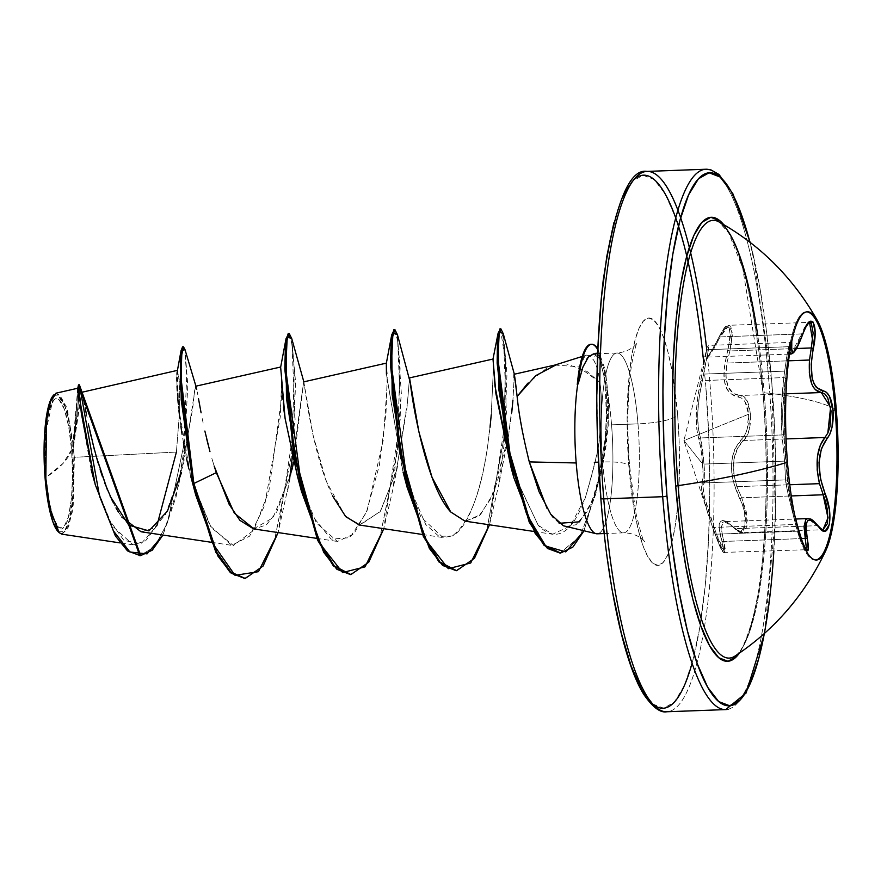 <?xml version="1.0" encoding="UTF-8"?>
<svg xmlns="http://www.w3.org/2000/svg" width="881" height="881" viewBox="0 0 881 881"><rect width="100%" height="100%" fill="white"/><g stroke="black" fill="none" stroke-linecap="round" stroke-linejoin="round"><path stroke-width="0.66" stroke-dasharray="4.41 3.3" d="M805.025 311.984A124.199 25.912 87.9 0 0 786.304 462.25A124.199 25.912 -92.1 0 1 789.068 349.482A124.199 25.912 -92.1 0 1 806.732 311.83M791.854 341.916L791.457 340.969L789.618 347.444L787.295 362.278L782.713 409.918L782.769 423.838L787.449 481.466A1.828 1.828 39.7 0 0 785.588 479.914L784.553 461.126L703.996 464.089L704.767 477.513L704.205 482.898L785.588 479.914L787.977 493.613L795.598 524.437L714.216 527.433C704.591 501.476 701.254 486.631 704.205 482.898C705.031 481.973 704.954 475.707 703.996 464.089C703.049 452.074 701.915 443.363 700.582 437.934C696.221 424.4 696.827 405.282 702.399 380.603L783.793 377.608L784.663 371.132L703.567 374.106L702.399 380.603L708.434 349.658A1.828 1.509 12.6 0 0 706.518 350.682L705.395 357.521L705.868 358.402L707.201 357.433L712.233 350.153L721.825 331.807L724.645 328.073L729.094 327.622L730.415 336.476L724.248 367.663L723.907 375.769L724.766 383.059L726.869 389.061L730.041 393.488L742.022 398.388L745.117 401.89L748.575 414.246L683.92 440.588L702.553 463.869L701.001 449.464L696.805 429.344L696.188 413.938L697.851 396.164L707.278 346.806M791.766 341.266L789.486 348.182L786.226 370.758M706.518 350.682A1.828 1.509 -167.4 0 1 708.434 349.658L707.058 357.223C706.518 359.734 710.482 353.017 718.973 337.082A1.828 0.771 24.7 0 1 720.273 336.905A1.828 0.771 -155.3 0 0 718.973 337.071A1.828 0.771 -155.3 0 0 718.94 337.28A1.828 0.771 24.7 0 1 718.973 337.071C726.418 322.942 725.768 327.269 728.917 325.298L730.812 326.411L732.342 335.958L729.897 350.957L727.882 350.33C732.331 325.012 729.358 320.662 718.94 337.28C707.663 359.437 703.523 363.897 706.518 350.682L700.913 379.414C695.461 405.282 694.823 425.369 698.996 439.652C700.483 444.663 701.661 452.735 702.553 463.869C703.434 474.661 703.368 480.497 702.366 481.4L701.783 490.563L707.773 513.171L712.883 528.171C721.98 552.982 724.964 557.321 721.825 541.176C716.033 519.614 720.184 515.143 734.258 527.774C745.106 541.375 749.819 517.169 739.875 499.064C728.268 473.857 728.906 453.803 741.791 438.892C746.857 433.617 749.114 425.402 748.575 414.246C747.341 403.498 743.949 397.794 738.41 397.155C724.017 393.796 720.504 378.18 727.882 350.33L729.897 350.957L796.424 348.513L729.897 350.957L726.869 363.071L788.583 360.803L726.869 363.071C724.105 383.367 728.455 394.181 739.919 395.525C751.603 393.763 754.687 431.69 743.553 440.478L737.551 448.33L733.906 459.563L733.675 472.987L736.857 486.686L789.75 484.748L736.857 486.686L741.736 497.765L747.374 520.704L742.209 532.686L724.38 521.651L720.922 527.201L723.852 541.441L801.203 538.599L723.852 541.441L724.931 552.695L716.44 534.183L720.922 546.165L724.347 552.398L805.531 549.744L801.589 543.203L797.536 531.199L716.44 534.183L714.216 527.433L712.872 528.171L704.679 503.216L701.694 489.946L701.331 485.42L703.17 476.357L702.553 463.869L683.92 440.588L748.575 414.246L747.297 428.783L744.963 434.718L734.6 449.541L732.386 456.81L731.417 465.069L731.825 473.846L733.532 482.689L742.705 505.705L744.621 512.885L745.04 525.66L741.009 531.386L737.826 530.692L725.999 521.255L722.728 520.473L720.394 521.486L719.193 524.261L719.127 528.633L723.158 546.506L723.631 550.118L722.024 550.493L712.883 528.171L714.216 527.433L704.337 496.719L703.005 486.675L704.205 482.898A1.828 1.817 -105.7 0 1 702.366 481.4A1.828 1.817 74.3 0 0 704.205 482.898L785.588 479.914L784.553 461.126L781.965 434.95L700.582 437.934A1.828 1.652 160.5 0 0 698.996 439.652A1.828 1.652 -19.5 0 1 700.582 437.934L698.292 428.188L697.62 413.508L699.294 396.527L702.399 380.603A1.828 0.925 -167.9 0 1 700.913 379.414A1.828 0.925 12.1 0 0 702.399 380.603L783.793 377.608L781.282 410.392L781.965 434.95L700.582 437.934L703.996 464.089L784.553 461.126L781.965 434.95C780.544 421.25 781.15 402.143 783.793 377.608L786.634 357.245L789.85 342.434L789.828 346.662L708.434 349.658L707.542 357.102L720.273 336.905L728.917 325.298L732.342 333.04L729.897 350.957L726.869 363.071L725.823 375.934L727.97 386.495L733.08 393.234L739.919 395.525A1.828 1.575 -89.3 0 0 738.41 397.155A1.828 1.575 90.7 0 1 739.919 395.525L785.995 393.829L739.919 395.525L743.663 396.846L746.868 400.624L750.491 413.927L749.224 429.576L746.824 435.974L743.553 440.478C733.047 450.643 730.812 466.038 736.857 486.686L741.736 497.765A1.828 0.694 -27.7 0 0 739.875 499.064A1.828 0.694 152.3 0 1 741.736 497.765L791.292 495.937L741.736 497.765L746.57 512.72L746.923 526.486L742.683 532.642L739.379 531.86L735.69 528.677A1.828 1.266 137.1 0 1 734.523 528.413A1.828 1.266 -42.9 0 0 735.69 528.677L727.607 522.422L724.38 521.64L722.156 522.598L721.065 529.448L723.852 541.441A1.828 1.002 -16.1 0 1 721.825 541.176A1.828 1.002 163.9 0 0 723.852 541.441L725.504 550.471L724.347 552.398M809.496 360.032L812.634 340.363M786.061 438.914L743.553 440.478A1.828 1.421 48.1 0 1 741.791 438.892A1.828 1.421 -131.9 0 0 743.553 440.478L786.061 438.914M806.137 549.887L797.536 531.199L795.598 524.437L714.216 527.433L716.44 534.183L797.536 531.199L795.598 524.437C788.891 498.305 785.555 483.46 785.588 479.914A1.828 1.828 -140.3 0 1 787.449 481.466L788.517 489.704L794.607 514.669L788.396 489.043L792.856 511.806M734.446 656.411A219.028 45.691 87.9 0 0 764.19 392.805A254.135 50.845 175.4 0 1 836.278 409.566A254.135 50.845 -4.6 0 0 764.19 392.805A219.028 45.691 87.9 0 0 719.909 222.475M723.664 224.589A222.166 46.352 -92.1 0 1 763.056 392.21L758.816 350.781L753.057 312.755L745.998 279.596L737.926 252.572L729.138 232.727L723.664 224.589M764.345 633.494L771.271 583.508L774.619 537.003L775.842 486.753L774.895 434.674L771.811 382.772L766.712 333.04L759.796 287.393L749.973 242.297A266.712 55.635 -92.1 0 1 771.811 382.772A266.712 55.635 -92.1 0 1 773.87 550.9M728.191 709.249A270.357 56.395 87.9 0 0 768.959 382.123A270.357 56.395 -92.1 0 1 728.191 709.249M71.592 449.773L63.069 463.395L46.032 477.337C48.081 510.209 58.003 536.617 63.917 527.058C70.304 523.347 74.742 481.466 71.592 449.773A65.018 13.567 87.9 0 0 53.697 400.051A65.018 13.567 87.9 0 0 46.032 477.337A486.642 97.351 -4.6 0 0 63.069 463.395A486.642 97.351 -4.6 0 0 71.592 449.773L72.572 475.123L71.46 498.712L68.421 516.949L63.917 527.058L58.642 527.499L53.389 518.193L48.962 500.584L46.032 477.337L45.052 451.986L46.164 428.397L49.193 410.161L53.697 400.051L58.983 399.611L64.236 408.905L68.663 426.525L71.592 449.773M177.466 370.339L179.383 381.958L179.372 414.632L176.409 452.063L74.367 457.294L73.211 448.627L74.367 457.294L73.244 504.967L68.806 526.287L62 534.194M59.468 532.719A69.731 14.548 87.9 0 0 72.517 448.781A69.731 14.548 87.9 0 0 53.234 395.558M633.549 180.043A266.712 55.635 87.9 0 0 600.908 498.228A266.712 55.635 87.9 0 0 652.799 704.128M692.07 663.239A266.712 55.635 87.9 0 0 705.747 385.195L700.659 335.463L693.743 289.816L685.275 250.006L675.573 217.563L665.023 193.732L654.032 179.438L642.998 175.22L632.371 181.244M710.031 384.292A270.357 56.395 -92.1 0 1 669.274 711.408A270.357 56.395 87.9 0 0 710.031 384.292A270.357 56.395 -92.1 0 0 677.896 210.174M597.99 533.699A89.972 18.765 87.9 0 0 611.557 424.829L637.987 423.86A89.972 18.765 -92.1 0 1 624.42 532.73A89.972 18.765 -92.1 0 1 602.615 461.996A33.797 6.762 175.4 0 1 629.651 466.346A33.797 6.762 -4.6 0 0 602.615 461.996A89.972 18.765 -92.1 0 1 616.182 353.127A89.972 18.765 -92.1 0 1 637.987 423.86A33.797 6.762 -4.6 0 0 677.654 415.491A123.769 25.824 87.9 0 0 643.604 320.838A123.769 25.824 87.9 0 0 629.001 467.943A123.769 25.824 87.9 0 0 663.052 562.596A123.769 25.824 87.9 0 0 677.654 415.491A33.797 6.762 175.4 0 1 637.987 423.86A89.972 18.765 -92.1 0 1 624.42 532.73A89.972 18.765 -92.1 0 1 602.615 461.996A89.972 18.765 -92.1 0 1 616.182 353.127A89.972 18.765 -92.1 0 1 637.987 423.86L611.557 424.829A89.972 18.765 -92.1 0 1 597.142 533.809M565.778 526.563L576.02 524.735L587.495 511.376L597.032 487.876L602.901 464.067L606.194 444.729L608.209 425.127L608.562 398.939L605.875 374.777L600.413 359.085L593.486 353.876M517.323 398.256L520.715 421.911M522.499 431.943L528.204 457.746M584.852 356.122L580.249 365.89L577.275 384.579C579.169 368.599 581.273 359.635 583.552 357.675L586.515 355.109L589.642 355.627L593.717 360.219C596.525 364.778 598.584 372.156 599.884 382.365L586.977 371.397L566.571 363.941M546.572 368.335L527.84 383.191M719.92 176.872A270.357 56.395 -92.1 0 1 768.959 382.123A270.357 56.395 87.9 0 0 719.92 176.872M78.508 384.854L73.189 447.966L78.783 398.641L79.389 384.821L78.783 398.63L73.211 448.627L81.757 391.968M81.79 392.287L82.076 392.904M82.329 393.697L82.638 394.875L82.131 393.047L79.356 404.247L73.145 448.22L78.497 384.887M84.554 404.467L83.75 400.194M86.228 413.31L87.076 417.605L86.228 413.31M88.353 423.915L89.499 429.289M91.062 436.238L92.417 441.965M98.066 462.977L100.115 469.639M102.394 476.511L104.685 482.898M112.834 501.961L115.973 507.897M118.384 511.993L121.721 517.004M141.037 531.761L153.856 528.226L165.617 514.317L183.391 464.86L195.406 386.495M197.3 391.979L197.796 394.688L197.3 391.979M198.489 398.608L199.227 402.716M200.13 407.683L201.099 412.826M202.234 418.618L203.467 424.609L202.234 418.618M204.877 431.04L206.451 437.868M208.059 444.387L209.953 451.645M211.847 458.395L214.182 466.082L211.847 458.395M253.607 528.897L272.978 517.797L290.565 475.288L303.681 381.869L293.681 462.085M303.813 381.792L313.107 435.445L326.532 481.786L345.363 516.244M359.272 525.01L380.163 511.707L396.197 471.555L406.967 407.848L409.533 378.004M464.97 521.134L478.967 516.09L491.422 497.754L508.304 437.284L511.751 412.55M514.361 374.293L512.907 400.415L514.339 374.216M554.821 365.075L578.101 366.672L599.884 382.365C602.219 397.926 602.009 416.702 599.245 438.727C600.038 442.372 595.402 462.018 585.358 497.688L570.271 525.957L552.574 534.26L538.236 525.362L511.454 468.956M493.382 369.062L493.14 359.844L493.393 369.117M493.393 369.227L491.246 414.786L487.744 445.301C481.103 492.864 469.287 523.083 452.294 535.945L443.121 537.586L420.876 516.993L402.441 469.826L386.429 374.183L403.08 472.128L425.71 524.47L438.98 536.364L452.294 535.945C469.793 527.345 482.248 484.275 487.744 445.301L490.045 427.241M386.363 363.214L387.288 382.519L383.29 439.993L367.245 510.165L353.733 534.106L337.412 541.463L316.4 522.962L297.811 477.502M283.506 407.121L282.449 398.267M282.129 395.349L280.742 367.003L281.601 380.317L280.323 416.658L264.597 505.606L249.631 536.144L231.725 545.35L210.052 525.726L191.882 480.541M61.813 534.161L67.738 528.864L72.264 512.07L74.367 457.294L176.409 452.063L179.372 414.621L179.206 379.116L177.29 371.231L178.667 408.244L190.814 476.786L188.853 468.912M186.706 459.353L185.021 451.083M183.435 442.471L182.07 434.311M180.847 426.129L179.768 417.913M178.92 410.612L178.182 403.201M177.687 397.32L177.268 390.933M177.037 386.142L176.894 381.077M176.883 377.707L176.982 374.249M177.125 372.344L177.632 370.317M94.322 481.367L107.669 517.444L123.913 540.416L141.081 543.72L156.906 525.693L145.552 540.912L133.163 544.865L112.118 525.759L94.763 482.887M91.139 469.617L78.949 400.227M77.759 388.257L77.043 403.983L72.991 443.462L66.119 406.02L56.461 393.069M45.845 478.625L51.087 513.557L59.093 532.609M94.289 449.376L95.952 455.598M107.295 489.605L110.125 496.201M178.733 484.825L162.952 535.042L176.068 496.917L184.415 447.922L187.807 385.647L185.01 349.658L187.796 385.592L184.415 447.911L178.733 484.825L192.675 408.575L194.69 390.085L196.177 387.056L196.76 389.325M182.587 346.817L185.043 354.316L186.717 375.614L183.865 444.927L186.717 375.614L185.043 354.327L182.587 346.817M140.2 555.625L154.748 546.605L167.533 522.543L183.865 444.938L167.357 522.995L154.439 546.98L139.76 555.647M77.957 389.71L77.836 388.587M77.748 388.29L72.991 443.462L67.54 410.777L56.593 393.036M611.557 424.829A89.972 18.765 87.9 0 0 608.562 398.939A89.972 18.765 -92.1 0 1 611.557 424.829L608.209 425.127L602.67 465.234L592.781 500.122L579.775 521.805M588.585 356.684C585.821 358.104 582.363 367.19 578.211 383.918M622.548 197.267L613.903 222.695M596.878 394.248L597.825 446.326M600.908 498.228L606.007 547.96L612.912 593.607M652.634 703.985L663.657 708.214L674.284 702.19L684.108 686.156L692.752 660.728L699.877 626.887L705.218 585.931L708.555 539.436L709.778 489.175L708.831 437.097L705.747 385.195M629.001 467.943L627.129 419.686L629.254 374.788L631.732 355.781L635.036 340.077L639.044 328.272L643.604 320.838L648.537 318.041L653.658 320.001L658.757 326.631L663.657 337.698L668.15 352.752L672.082 371.22L677.654 415.491L679.086 439.575L678.965 487.061L677.412 508.645L674.934 527.653L671.619 543.357L667.611 555.151L663.052 562.596L658.118 565.382L653.008 563.422L647.898 556.792L643.009 545.735L638.505 530.681L634.573 512.202L629.001 467.943M559.666 553.103L580.017 536.595L595.82 493.988L605.302 438.242L606.888 404.302L605.809 383.18L597.153 349.272L598.034 349.239L607.405 392.419L607.527 419.378L603.056 462.007L583.982 530.858L601.26 472.546L606.976 429.025L604.443 367.751L598.034 349.239L600.413 359.085L605.897 374.865L608.562 398.939L608.209 425.127M559.138 523.292L553.312 517.61M550.559 513.964L547.035 508.414M512.907 400.415L508.304 437.284L503.26 462.239L493.382 493.371L480.552 514.559L465.829 521.233L450.72 511.971M409.588 378.18L407.451 402.584L396.197 471.555L380.46 511.277L359.944 525.12M332.6 496.014C310.817 451.259 303.923 376.627 303.681 381.869L303.901 382.068M291.743 338.579L295.091 419.565L278.099 532.576L291.875 470.014L276.865 511.674L266.315 524.944L254.135 528.985M287.591 491.587L289.64 478.68M292.36 456.6L295.631 383.026L291.732 338.535M397.43 334.67L400.789 415.645L383.786 528.688L393.278 487.733L401.373 394.115L397.419 334.626M503.26 333.712L506.421 413.101L489.484 524.812L498.976 483.823L504.428 441.932L506.96 373.676L503.249 333.668M244.334 578.487L260.38 568.52L274.299 541.352L291.754 453.957L294.254 368.467L291.666 342.434L288.252 333.381M350.021 574.599L366 564.743L379.865 537.839L397.342 451.094L399.963 364.921L397.375 338.634L393.939 329.505M455.719 570.712L472.326 560.052L486.587 531.012L503.8 439.134L505.496 359.944L503.018 336.773L499.979 328.822M191.695 479.903L211.176 527.587L233.432 545.515L253.761 530.252L268.914 490.871L281.27 400.304L281.446 373.94L280.643 367.223M297.393 476.026L312.733 516.42L331.124 539.128L349.922 537.674L366.386 512.346L379.425 465.003L385.988 413.31L387.277 375.042L386.33 363.346M491.246 414.786L493.382 369.161M493.14 359.844L492.997 359.085M511.057 467.569L538.236 525.362C564.435 551.902 579.962 511.938 585.358 497.688C594.455 466.842 599.091 447.196 599.245 438.727C602.009 416.9 602.23 398.113 599.884 382.365L598.419 373.401C597.087 369.392 598.507 369.734 593.717 360.219L597.153 349.272L605.798 383.059L606.888 404.104L605.335 437.934L595.952 493.459L580.304 536.111L560.107 553.081M500.419 328.998L505.628 362.245L503.8 439.101L486.753 530.538L472.623 559.655L456.16 570.69M394.38 329.648L397.738 340.771L400.117 368.082L397.089 453.616L379.7 538.28L366.1 564.611L350.462 574.566M288.693 333.525L291.985 344.306L294.364 370.703L291.754 453.946L274.465 540.901L260.688 568.146L244.775 578.454M593.915 353.865L600.413 359.085L598.034 349.239M591.305 344.328A85.413 17.818 -92.1 0 1 597.153 349.272A85.413 17.818 87.9 0 0 590.677 344.328M45.834 478.493L45.239 434.333L53.983 394.721L55.701 393.333M58.278 531.805L64.291 531.65L69.114 520.814L72.374 501.256L73.564 475.96L72.517 448.781L69.379 423.838L64.621 404.952L58.994 394.985L53.334 395.448M739.401 653.085L745.029 642.91L752.231 621.733L758.167 593.541L762.616 559.424L765.391 520.682L766.415 478.824L765.622 435.445L763.056 392.21A222.166 46.352 -92.1 0 1 739.401 653.096M735.613 655.618A219.028 45.691 87.9 0 0 764.19 392.805M734.258 527.774A1.828 1.266 -42.9 0 0 734.523 528.413A1.828 1.266 137.1 0 1 734.258 527.774M789.85 351.75L789.828 346.662L708.434 349.658L709.007 345.396L703.567 374.106L784.663 371.132L787.614 351.277L789.85 342.434M789.85 351.783L789.828 346.662A1.828 1.509 4.1 0 0 790.731 346.563A1.828 1.509 -175.9 0 1 789.828 346.662L789.828 342.423L708.996 345.396L707.212 347.07L683.92 440.588L712.872 528.171C722.233 554.127 722.861 552.376 724.931 552.706M810.542 519.338L817.083 525.682L735.69 528.677L817.083 525.682L807.866 518.579M823.493 529.668L820.453 528.897L817.083 525.682A1.828 1.333 142.6 0 1 818.361 526.067A1.828 1.333 -37.4 0 0 817.083 525.682L823.03 529.723L742.683 532.642M823.118 494.77L819.473 483.658M815.773 390.14L811.522 383.367M707.157 356.232L708.787 356.188L713.676 349.206L720.273 336.905L801.655 333.91L809.518 322.347L728.895 325.298L726.131 326.917L720.273 336.905L801.655 333.91L804.287 327.952L806.941 323.922L809.507 322.347L808.692 322.369M803.009 333.591L803.009 333.591A1.828 0.826 19.8 0 1 801.655 333.91L796.633 346.233L792.448 353.105M789.828 342.423L791.072 341.784L785.301 378.698A1.828 0.914 6.5 0 0 783.793 377.608A1.828 0.914 -173.5 0 1 785.301 378.698C782.537 402.077 781.954 420.259 783.572 433.254A1.828 1.663 -8.1 0 1 781.965 434.95A1.828 1.663 171.9 0 0 783.572 433.254L788.396 489.043M796.986 523.854L795.598 524.437L796.986 523.865M805.234 538.445L806.346 547.112M827.81 433.144L824.935 437.494M791.028 354.041L801.655 333.91A1.828 0.826 -160.2 0 0 802.888 333.756M815.85 559.997A124.199 25.912 -92.1 0 1 795.609 524.294A124.199 25.912 -92.1 0 1 786.304 462.25A124.199 25.912 87.9 0 0 816.401 559.887M806.148 311.819L807.304 311.775M786.326 369.932L787.339 361.573M734.853 656.158C740.822 656.797 758.684 618.066 763.276 551.132C767.439 500.738 767.34 447.823 762.99 392.364L742.683 267.989L728.73 233.013L718.907 221.869M764.543 633.318L775.445 517.433L771.877 382.607L753.145 254.411L750.183 242.473M604.201 533.556L623.605 532.84C639.738 533.115 646.103 543.346 644.44 541.628C643.339 541.947 640.388 531.915 635.575 511.553L629.662 466.445C626.292 425.083 628.23 382.872 632.073 362.311C634.65 349.603 636.335 343.072 637.128 342.72C638.67 340.859 633.142 351.519 616.997 353.017L597.593 353.721M586.515 355.109L582.264 356.442M211.099 542.255L231.725 545.35M316.797 538.368L337.412 541.463M422.484 534.492L443.121 537.586M534.051 531.485L552.574 534.26M133.163 544.865L120.014 542.894M605.897 374.865L604.443 367.751M602.67 465.234L601.26 472.546M503.26 462.239L498.976 483.823M397.562 466.126L393.278 487.733M53.212 395.591L53.983 394.721M742.209 532.686C740.458 533.159 737.904 531.739 734.523 528.413C724.634 518.865 724.953 522.587 724.38 521.651L795.741 519.019M707.553 357.102L789.497 354.096M788.517 489.704L794.596 514.614M815.266 560.041L816.423 559.997"/><path stroke-width="1.32" d="M806.732 311.83A124.199 25.912 -92.1 0 1 835.122 409.61L836.278 409.566A124.199 25.912 -92.1 0 1 817.557 559.842A124.199 25.912 -92.1 0 1 787.46 462.206A254.135 50.845 175.4 0 1 678.095 485.64A254.135 50.845 -4.6 0 0 787.46 462.206A124.199 25.912 -92.1 0 1 791.964 340.341A124.199 25.912 -92.1 0 1 817.942 321.576A124.199 25.912 -92.1 0 1 836.278 409.566A124.199 25.912 -92.1 0 1 826.323 549.447A124.199 25.912 -92.1 0 1 787.46 462.206A124.199 25.912 -92.1 0 1 806.181 311.94A124.199 25.912 -92.1 0 1 836.278 409.566L835.122 409.61A124.199 25.912 87.9 0 0 807.569 311.951M824.935 437.494L786.061 438.914L824.935 437.494A1.828 1.487 -137.3 0 1 826.785 439.057L829.836 434.212L832.016 427.34L833.03 410.623C831.719 398.278 828.338 391.682 822.898 390.856A1.828 1.652 91.3 0 1 821.312 392.541L785.995 393.829L821.312 392.541L824.737 393.884L827.688 397.705L831.047 410.998L830.012 426.569L827.898 432.967L824.935 437.494C816.841 447.713 815.024 463.098 819.473 483.658L789.75 484.748L819.473 483.658L817.183 469.969L817.436 456.677L820.233 445.423L824.935 437.494A1.828 1.487 42.7 0 1 826.785 439.057L821.389 448.704L819 462.701L820.442 478.592L825.057 493.569A1.828 0.738 157.2 0 1 823.118 494.77L791.292 495.937L823.118 494.77A1.828 0.738 -22.8 0 0 825.057 493.569L829.395 509.758L829.417 524.481L825.233 531.034L822.072 530.186L818.581 526.706A1.828 1.333 -37.4 0 0 818.361 526.067A1.828 1.333 142.6 0 1 818.581 526.706L812.216 520.638L809.606 519.889L807.635 520.792L806.434 523.314L806.038 527.301L807.315 538.853A1.828 0.991 169.6 0 0 805.234 538.445L801.203 538.599L805.234 538.445A1.828 0.991 -10.4 0 1 807.315 538.853L808.207 549.392L805.895 549.832L801.567 539.734L796.975 523.832C802.778 549.083 811.39 561.615 807.315 538.853C804.144 518.997 807.899 514.945 818.581 526.706C829.043 542.553 834.45 514.989 825.057 493.569C816.588 470.63 817.161 452.46 826.785 439.057C831.664 432.868 833.745 423.387 833.03 410.623L835.122 409.61L833.03 410.623L829.517 396.384L826.444 392.298L816.445 387.541L813.945 383.576L812.172 378.18L811.214 364.282L815.101 332.313L813.13 322.116L808.472 322.622L805.719 326.95L798.109 345.143L794.056 351.728L792.724 352.598L791.931 351.794L791.457 340.969M788.583 360.803L809.496 360.032L788.583 360.803M827.81 433.144L830.607 407.308L821.312 392.541A1.828 1.652 -88.7 0 0 822.898 390.856C811.941 387.959 808.769 373.819 813.361 348.447C818.967 322.787 810.377 310.2 803.032 333.37A1.828 0.826 19.8 0 1 803.009 333.591C809.507 317.964 808.934 324.175 809.518 322.347L811.368 323.47L813.13 332.963L811.291 347.962L796.424 348.513L811.291 347.962L809.496 360.032C808.329 380.24 812.26 391.076 821.312 392.541L815.211 389.589M805.608 519.768L805.234 538.445L806.335 547.542L804.904 549.425M757.77 335.518A219.028 45.691 87.9 0 0 715.724 220.613A219.028 45.691 87.9 0 0 678.095 485.64A219.028 45.691 87.9 0 0 734.446 656.411M719.909 222.475A219.028 45.691 87.9 0 0 678.095 485.64A3.645 0.727 -4.6 0 0 675.716 486.367A222.166 46.352 -92.1 0 1 723.664 224.589L719.975 220.812L710.791 217.299L701.926 222.309L693.743 235.668L686.552 256.845L680.617 285.037L676.168 319.153L673.381 357.884L672.368 399.754L673.15 443.132L675.716 486.367L679.967 527.796L685.726 565.811L692.774 598.981L700.858 626.006L709.645 645.85L718.808 657.766L727.992 661.279L736.846 656.257L739.401 653.085A222.166 46.352 -92.1 0 1 675.716 486.367A3.645 0.727 175.4 0 1 678.095 485.64A219.028 45.691 87.9 0 0 735.613 655.618M773.87 550.9A266.712 55.635 -92.1 0 1 722.629 704.238A266.712 55.635 -92.1 0 1 666.961 495.805A3.645 0.727 175.4 0 1 662.677 496.708A270.357 56.395 87.9 0 0 728.191 709.249A270.357 56.395 -92.1 0 1 662.677 496.708L603.76 498.877A3.645 0.727 175.4 0 1 600.842 498.404A3.645 0.727 175.4 0 1 600.908 498.228A3.645 0.727 -4.6 0 0 600.842 498.404A3.645 0.727 -4.6 0 0 603.76 498.877A270.357 56.395 87.9 0 0 669.274 711.408A270.357 56.395 -92.1 0 1 603.76 498.877L662.677 496.708A270.357 56.395 -92.1 0 1 703.445 169.593A270.357 56.395 -92.1 0 1 719.92 176.872A270.357 56.395 87.9 0 0 703.445 169.593A270.357 56.395 87.9 0 0 662.677 496.708A3.645 0.727 -4.6 0 0 666.961 495.805A266.712 55.635 -92.1 0 1 683.48 208.334A266.712 55.635 -92.1 0 1 749.973 242.297L741.637 215.14L731.087 191.309L720.085 177.015L709.062 172.786L698.435 178.81L688.612 194.844L679.967 220.272L672.842 254.113L667.501 295.069L664.153 341.564L662.941 391.825L663.889 443.903L666.961 495.805L672.06 545.537L678.976 591.184L687.444 630.994L697.135 663.437L707.685 687.268L718.687 701.562L729.71 705.78L740.348 699.756L750.172 683.733L758.816 658.305L764.345 633.494M62 534.194L59.17 532.686L49.986 508.689L45.834 478.493L45.107 478.328A69.731 14.548 87.9 0 0 58.542 532.047M652.799 704.128A266.712 55.635 87.9 0 0 692.07 663.239M604.201 533.556L597.175 533.809A89.972 18.765 -92.1 0 1 576.196 462.966L529.294 461.908L539.029 491.686L550.713 514.196L563.411 525.792L596.107 533.699M527.84 383.191L517.125 396.483L517.323 398.256M520.715 421.911L522.499 431.943M528.204 457.746L529.294 461.908L576.196 462.966A89.972 18.765 -92.1 0 1 577.771 383.94L577.275 384.579L577.771 383.94A89.972 18.765 87.9 0 0 576.196 462.966A89.972 18.765 87.9 0 0 597.99 533.699M598.452 462.151L594.301 462.294M706.793 350.186A270.357 56.395 87.9 0 0 644.518 171.751A270.357 56.395 87.9 0 0 603.76 498.877A270.357 56.395 -92.1 0 1 644.518 171.751A270.357 56.395 -92.1 0 1 677.896 210.174M177.632 370.317L81.79 392.287M82.076 392.904L82.329 393.697M82.638 394.875L83.254 397.727L82.638 394.875M83.75 400.194L84.554 404.467M85.182 407.815L86.228 413.31L85.182 407.815M94.289 449.376L88.353 423.915M89.499 429.289L91.062 436.238M92.417 441.965L98.066 462.977M100.115 469.639L102.394 476.511M104.685 482.898L112.834 501.961M115.973 507.897L118.384 511.993M121.721 517.004L141.037 531.761L211.099 542.255M280.742 367.003L195.637 386.23L196.76 389.325M201.099 412.826L198.489 398.608M199.227 402.716L200.13 407.683M209.953 451.645L204.877 431.04M206.451 437.868L208.059 444.387M254.135 528.985L234.324 513.138L216.319 472.645L214.182 466.082L229.137 504.317L239.885 520.341L253.607 528.897L316.797 538.368M303.681 381.869L386.418 363.126M345.363 516.244L359.272 525.01L422.484 534.492M409.533 378.004L418.882 431.822L432.042 477.37L450.72 511.971L464.97 521.134L534.051 531.485M511.751 412.55L512.907 400.415M547.035 508.414L529.294 461.908C522.851 435.842 518.799 414.037 517.125 396.483C513.138 364.514 514.636 375.559 514.097 377.806C513.843 369.778 514.845 376 517.125 396.483L535.736 375.636L556.329 364.734M511.454 468.956L494.957 385.922L493.14 359.844M456.16 570.69L442.603 565.437L429.388 548.445L407.077 487.193L392.144 394.468L391.715 334.857L386.33 363.346L386.429 374.183L386.363 363.214M297.811 477.502L285.092 418.431L283.506 407.121M282.449 398.267L282.129 395.349M191.882 480.541L195.692 494.968L192.994 483.526L180.462 387.497L180.33 357.4L182.587 346.817L181.046 350.682L181.189 399.699L192.994 483.526L190.814 476.786L215.856 552.266L229.842 571.989L245.215 578.454L230.723 571.956L216.737 552.233L193.875 483.493L180.979 377.85L181.915 350.693L184.999 349.625L183.468 346.795L181.211 357.367L181.332 387.464L193.875 483.493L192.994 483.526L193.875 483.493L212.123 542.542L235.029 575.337L258.452 571.681L278.099 532.576L263.089 566.054L245.215 578.454M188.853 468.912L186.706 459.353M185.021 451.083L183.435 442.471M182.07 434.311L180.847 426.129M179.768 417.913L178.92 410.612M178.182 403.201L177.687 397.32M177.268 390.933L177.037 386.142M176.894 381.077L176.883 377.707M176.982 374.249L177.125 372.344M176.409 452.063L156.906 525.693L176.409 452.063M94.763 482.887L91.139 469.617M78.949 400.227L77.77 388.246L56.461 393.069L50.635 400.998L46.484 420.545L45.845 478.625M59.093 532.609L61.813 534.161L120.014 542.894M95.952 455.598L107.295 489.605M110.125 496.201L128.769 525.142L148.966 530.891L167.412 511.145L181.442 472.778M216.319 472.645L193.875 483.493L216.319 472.645M162.952 535.042L147.072 553.885L129.903 552.002L113.473 530.957L99.564 496.311L79.4 384.843L140.641 555.625L152.259 550.185L162.952 535.042M140.641 555.625L139.76 555.647L78.508 384.854L79.389 384.821L82.131 393.047M77.748 388.29L78.497 384.887L81.36 413.552L95.225 484.594L77.957 389.71M95.225 484.594L115.334 535.868L127.514 550.9L140.2 555.625M597.593 353.721L593.486 353.876L588.464 356.816M578.365 383.202L582.947 366.981L588.585 356.684L593.915 353.865M632.371 181.244L622.548 197.267M613.903 222.695L606.778 256.536L601.437 297.492L598.1 343.997L596.878 394.248M597.825 446.326L600.908 498.228M612.912 593.607L621.38 633.417L631.082 665.86L641.632 689.691L652.634 703.985M703.875 364.227A266.712 55.635 87.9 0 0 633.549 180.043M579.775 521.805L559.138 523.292M553.312 517.61L550.559 513.964M450.72 511.971C426.426 486.07 412.11 401.802 410.392 383.059L397.419 334.626L392.915 333.183L391.406 365.263L407.705 486.158L426.052 540.339L448.308 568.674L470.718 562.992L489.484 524.812L474.474 558.29L456.6 570.679L439.949 562.034L424.146 536.221L400.348 451.028L391.406 365.274L392.056 338.844L394.82 329.472L397.43 334.67M359.944 525.12L345.781 516.718L332.6 496.014M293.681 462.085L291.875 470.014M289.64 478.68L292.36 456.6M303.901 382.068L291.732 338.535L287.228 337.049L285.708 369.117L302.007 490.001L320.354 544.205L342.61 572.551L365.02 566.868L383.786 528.688L368.787 562.177L350.902 574.566L334.251 565.91L318.448 540.097L294.65 454.871L285.708 369.117L286.369 342.709L289.133 333.348L291.743 338.579M514.361 374.293L503.249 333.668L499.285 331.697L497.908 358.644L511.266 463.505L526.618 514.108L545.713 546.077L565.811 551.902L583.982 530.858L572.859 547.112L560.547 553.07L544.987 545.35L530.087 522.048L507.181 443.683L498.029 363.082L498.382 337.83L500.86 328.8L503.26 333.712M289.133 333.348L288.252 333.381L285.488 342.742L284.827 369.15L293.769 454.904L317.567 540.13L333.37 565.943L350.902 574.566M394.82 329.472L393.939 329.505L391.175 338.877L390.525 365.307L399.467 451.061L423.265 536.254L439.068 562.067L456.6 570.679M500.86 328.8L499.979 328.822L497.501 337.864L497.148 363.115L506.3 443.716L529.206 522.081L544.106 545.383L560.547 553.07M286.028 338.722L280.643 367.223L285.092 418.431L297.393 476.026L301.39 491.102L286.446 398.344L286.028 338.722L288.693 333.525M490.045 427.241L491.246 414.786M498.117 333.128L492.997 359.085L495.904 393.631L511.057 467.569L513.843 477.678L498.844 389.655L498.117 333.128L500.419 328.998M560.107 553.081L547.486 548.467L535.108 533.291L513.843 477.678M391.715 334.857L394.38 329.648M350.462 574.566L336.905 569.313L323.701 552.332L301.39 491.102M244.775 578.454L231.207 573.201L218.003 556.208L195.692 494.968M597.792 348.843A85.413 17.818 87.9 0 0 578.211 383.918A85.413 17.818 -92.1 0 1 591.558 344.295A85.413 17.818 -92.1 0 1 597.792 348.843M590.677 344.328A85.413 17.818 87.9 0 0 577.275 384.579A85.413 17.818 -92.1 0 1 577.969 378.169A85.413 17.818 -92.1 0 1 591.305 344.328M53.234 395.558A69.731 14.548 87.9 0 0 45.107 478.328L45.834 478.493M55.701 393.333L56.593 393.036M53.334 395.448L48.499 406.295L45.239 425.853L44.05 451.149L45.107 478.328L48.246 503.271L52.992 522.158L58.631 532.124M805.234 538.445L804.056 526.331L805.807 519.537L807.866 518.579L810.542 519.338M819.473 483.658L825.706 502.027L827.369 509.824L827.468 523.545L822.986 529.723M811.797 384.083L809.342 372.905L809.496 360.032M792.448 353.105L791.028 354.041L789.85 351.75M802.888 333.756A1.828 0.826 -160.2 0 0 803.009 333.591A1.828 0.826 -160.2 0 0 803.032 333.37C794.948 353.611 791.193 357.653 791.766 345.517A1.828 1.509 -175.9 0 1 790.731 346.563A1.828 1.509 4.1 0 0 791.766 345.517L791.766 341.266M794.596 514.614L796.986 523.854C801.831 541.022 804.882 549.7 806.137 549.887L805.531 549.744M806.346 547.112L805.862 549.579M795.741 519.019L807.866 518.579L805.619 519.757M823.118 494.77L827.975 517.874L822.997 529.723C823.328 530.758 821.775 529.547 818.372 526.078C809.98 517.125 811.709 519.647 807.866 518.579M813.361 348.447L811.291 347.962L813.361 348.447M809.518 322.347L812.634 340.363M789.85 351.783L791.028 354.041C793.098 353.38 795.807 352.73 803.009 333.591M816.401 559.887A124.199 25.912 87.9 0 0 835.122 409.61A124.199 25.912 -92.1 0 1 815.85 559.997M825.949 550.284C805.069 594.532 774.707 629.816 734.853 656.158M718.907 221.869L718.896 221.869C760.556 245.193 793.429 278.165 817.513 320.761M750.183 242.473L733.025 194.007L719.006 174.46L710.967 169.901L705.901 169.24L646.973 171.41C629.276 168.282 614.674 204.7 603.177 280.676C595.545 347.026 594.763 419.598 600.831 498.393C607.747 587.308 624.97 665.706 644.231 695.065C652.92 707.476 660.442 713.048 666.818 711.76L725.746 709.59L746.108 693.006L764.543 633.318M59.17 532.686L58.212 531.75M582.264 356.442L553.301 365.549M409.445 377.916L493.019 359.041M514.339 374.216L554.821 365.075M196.177 387.056L184.999 349.625M183.468 346.795L182.587 346.817M181.046 350.682L177.29 371.231M403.08 472.128L407.077 487.193M591.746 344.284L590.865 344.317M577.826 379.326L577.925 378.544M53.212 395.591L53.983 394.721M789.497 354.096L791.028 354.041"/></g></svg>
